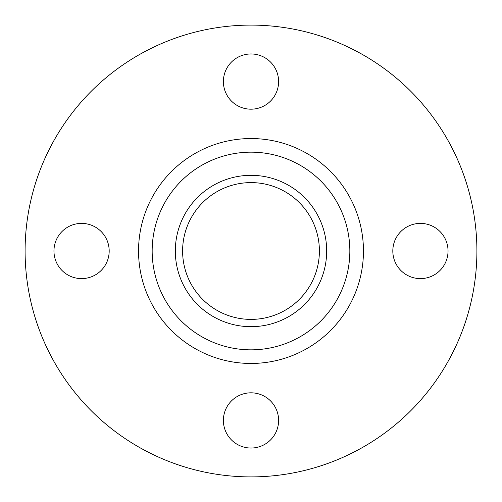 <?xml version="1.0" encoding="UTF-8"?>
<svg xmlns="http://www.w3.org/2000/svg" width="502" height="502" viewBox="0 0 502 502"><rect width="100%" height="100%" fill="white"/><g stroke="black" fill="none" stroke-linecap="round" stroke-linejoin="round"><path stroke-width="0.75" d="M420.425 223.39A27.61 27.61 0 0 0 392.815 251A27.61 27.61 0 0 0 420.425 278.61A27.61 27.61 0 0 0 448.035 251A27.61 27.61 0 0 0 420.425 223.39M251 392.815A27.61 27.61 0 0 0 223.39 420.425A27.61 27.61 0 0 0 251 448.035A27.61 27.61 0 0 0 278.61 420.425A27.61 27.61 0 0 0 251 392.815M81.575 223.39A27.61 27.61 0 0 0 53.965 251A27.61 27.61 0 0 0 81.575 278.61A27.61 27.61 0 0 0 109.185 251A27.61 27.61 0 0 0 81.575 223.39M251 53.965A27.61 27.61 0 0 0 223.39 81.575A27.61 27.61 0 0 0 251 109.185A27.61 27.61 0 0 0 278.61 81.575A27.61 27.61 0 0 0 251 53.965M251 476.9A225.9 225.9 0 0 0 476.9 251A225.9 225.9 0 0 0 251 25.1A225.9 225.9 0 0 0 25.1 251A225.9 225.9 0 0 0 251 476.9M251 326.676A75.676 75.676 0 0 0 326.676 251A75.676 75.676 0 0 0 251 175.323A75.676 75.676 0 0 0 175.323 251A75.676 75.676 0 0 0 251 326.676M251 182.602A68.397 68.397 0 0 0 182.602 251A68.397 68.397 0 0 0 251 319.397A68.397 68.397 0 0 0 319.397 251A68.397 68.397 0 0 0 251 182.602M251 138.546A112.454 112.454 0 0 0 138.546 251A112.454 112.454 0 0 0 251 363.454A112.454 112.454 0 0 0 363.454 251A112.454 112.454 0 0 0 251 138.546M251 152.162A98.838 98.838 0 0 0 152.162 251A98.838 98.838 0 0 0 251 349.838A98.838 98.838 0 0 0 349.838 251A98.838 98.838 0 0 0 251 152.162"/></g></svg>
